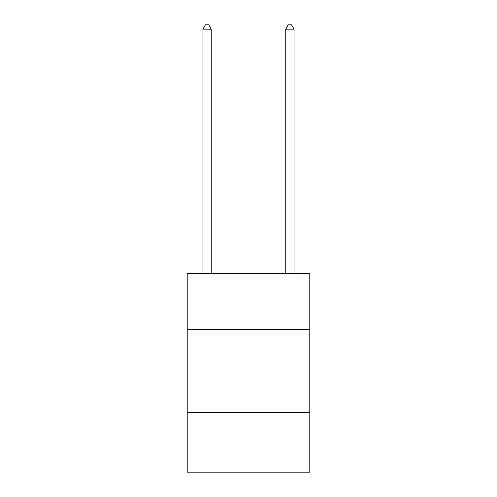 <?xml version="1.0" encoding="UTF-8"?>
<svg xmlns="http://www.w3.org/2000/svg" width="497" height="497" viewBox="0 0 497 497"><rect width="100%" height="100%" fill="white"/><g stroke="black" fill="none" stroke-linecap="round" stroke-linejoin="round"><path stroke-width="0.75" d="M309.799 329.679L309.799 273.35L187.201 273.35L187.201 329.679L309.799 329.679L309.799 472.15L187.201 472.15L187.201 329.679M309.799 412.51L187.201 412.51M211.225 273.35L211.225 29.155L202.944 29.155L202.944 273.35M202.944 29.155L205.429 24.85L208.74 24.85L211.225 29.155M294.056 273.35L294.056 29.155L285.775 29.155L285.775 273.35M285.775 29.155L288.26 24.85L291.571 24.85L294.056 29.155"/></g></svg>
